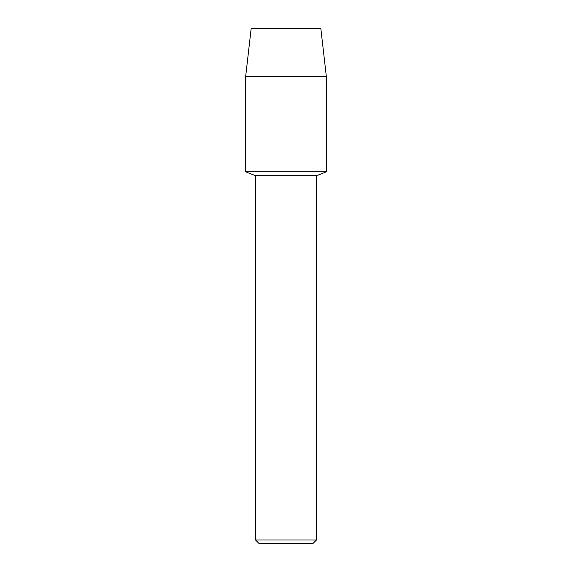 <?xml version="1.0" encoding="UTF-8"?>
<svg xmlns="http://www.w3.org/2000/svg" width="572" height="572" viewBox="0 0 572 572"><rect width="100%" height="100%" fill="white"/><g stroke="black" fill="none" stroke-linecap="round" stroke-linejoin="round"><path stroke-width="0.86" d="M320.849 28.6L251.151 28.6L320.849 28.6L326.319 76.362L326.319 171.822L286 171.822L326.319 171.822L316.445 175.726L316.445 540.018L255.555 540.018L258.937 543.4L313.063 543.4L316.445 540.018M255.555 540.018L255.555 175.726L316.445 175.726M251.151 28.6L245.681 76.362L245.681 171.822L286 171.822L245.681 171.822L255.555 175.726M245.681 76.362L326.319 76.362"/></g></svg>
